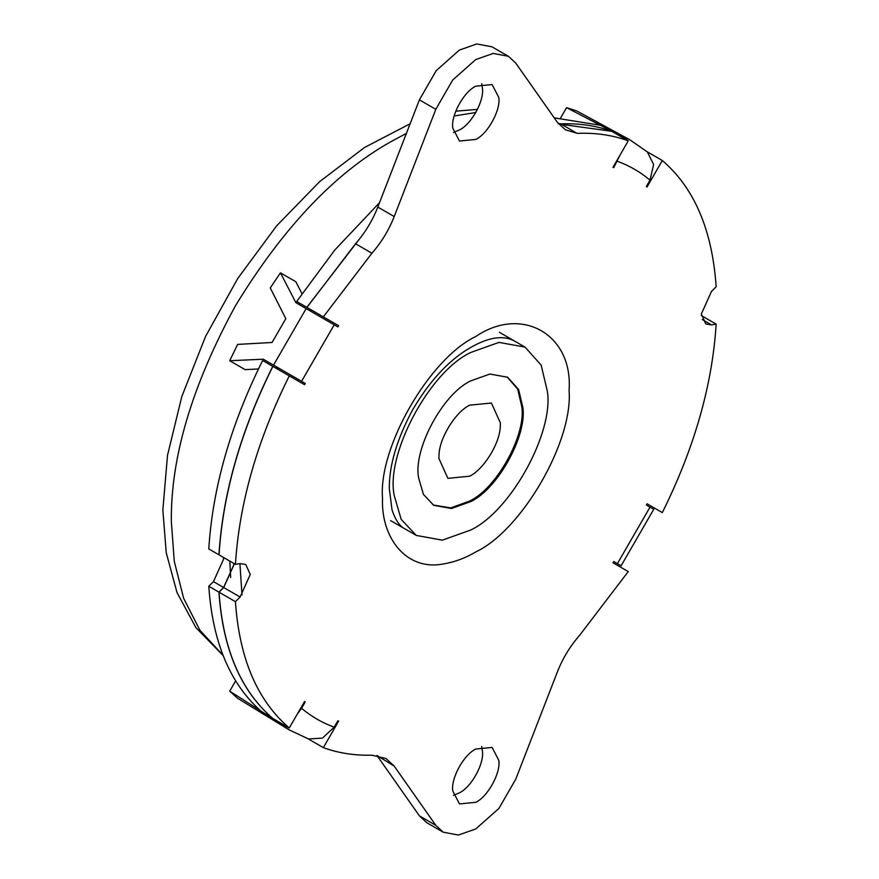 <?xml version="1.0" encoding="UTF-8"?>
<svg xmlns="http://www.w3.org/2000/svg" width="879" height="879" viewBox="0 0 879 879"><rect width="100%" height="100%" fill="white"/><g stroke="black" fill="none" stroke-linecap="round" stroke-linejoin="round"><path stroke-width="1.32" d="M394.319 495.833C385.244 455.41 428.578 372.267 470.672 352.501L498.975 342.392L525.038 347.106L541.156 365.115L547.408 391.551C553.737 432.622 510.798 511.226 470.672 530.048L442.368 540.156L416.305 535.432L401.187 519.39L394.319 495.833M418.756 478.374C412.581 450.894 442.049 394.352 470.672 380.904L489.911 374.036L507.633 377.245L518.599 389.485L522.851 407.46C527.158 435.391 497.953 488.845 470.672 501.645L451.421 508.512L433.699 505.304L423.425 494.394L418.756 478.374M507.117 376.948L517.709 389.188L521.829 406.867C526.125 434.797 496.932 488.252 469.65 501.052L450.729 507.886L433.193 505.007M469.65 476.198C483.835 469.353 500.25 442.895 500.305 425.766L500.404 422.931L491.394 403.021L469.65 405.175C455.454 412.009 439.039 438.467 438.984 455.597L438.896 458.442L447.894 478.352L469.65 476.198M452.806 128.158C450.652 115.907 463.574 91.888 475.792 86.164L492.108 84.549L498.789 97.437C500.942 109.688 488.01 133.696 475.792 139.431L459.486 141.047L452.806 128.158M481.692 83.648L482.384 87.966C484.538 100.217 471.616 124.236 459.398 129.96L453.498 132.476M452.806 791.034C450.652 778.772 463.574 754.764 475.792 749.04L492.108 747.425L498.789 760.302C500.942 772.564 488.01 796.572 475.792 802.307L459.486 803.922L452.806 791.034M481.692 746.513L482.384 750.831C484.538 763.093 471.616 787.101 459.398 792.836L453.498 795.352M376.915 755.468L394.21 766.125L386.057 758.566L371.916 755.182C354.501 755.621 338.305 753.094 323.34 747.633L338.646 721.121L337.844 720.835L334.196 727.153L322.505 738.085L308.452 738.953L289.048 729.801L273.523 719.033L229.705 691.158L237.649 698.322L289.048 729.801M272.765 366.356L262.623 360.489C230.573 425.018 212.63 487.834 208.784 548.946L218.937 554.803C222.772 493.701 240.725 430.875 272.765 366.356L272.875 366.411C240.824 430.941 222.881 493.756 219.036 554.869L235.44 564.34L240.154 563.593L245.768 564.483L250.273 574.47L240.11 597.017L235.44 601.665C239.275 658.338 257.228 700.442 289.268 727.966L304.584 701.453L305.222 702.002L304.497 701.585M235.44 564.34C239.275 503.227 257.228 440.412 289.268 375.882L304.584 384.716L305.222 383.42L263.271 359.192L229.705 360.742L237.649 344.403L272.061 342.48L285.818 318.67L270.26 287.905L280.445 272.853L295.893 302.695L334.196 324.812L301.585 381.31L263.271 359.192M229.705 360.742L245.109 369.641L258.459 368.96M275.874 368.147L278.577 368.026M311.188 311.529L309.946 309.133M301.936 293.641L295.849 281.752L280.445 272.853M334.196 324.812L337.844 326.922L338.646 325.713L322.241 316.242M558.275 123.532L560.659 123.774L577.009 133.366C595.435 132.597 612.52 135.08 628.254 140.838L612.949 167.351L613.751 167.625L613.026 167.208M614.388 132.828L629.738 139.717L647.362 151.946L653.635 164.538L650.01 180.151L646.362 186.458L647.01 187.018L662.316 160.505C694.366 188.029 712.309 230.122 716.154 286.796L711.441 291.498L701.321 314.056L705.826 323.977L711.485 324.867L716.154 324.131C712.309 385.244 694.366 448.059 662.316 512.589L647.01 503.744L646.362 505.051L653.734 509.304L621.112 565.801L617.388 563.648L650.01 507.15M230.639 577.459L229.826 561.099M242 594.962L239.923 563.626M358.522 240.22L306.837 307.342L322.143 316.176L311.99 310.32M617.388 563.648L613.751 561.549L612.949 562.758L628.254 571.592L579.679 635.242C570.174 646.076 562.736 658.294 557.385 671.919L515.742 779.233L498.865 808.482L475.792 828.93L458.366 835.05L443.181 832.171L435.841 825.37L394.21 766.125M233.803 563.395L233.869 564.999L223.705 587.546L219.036 592.204L235.44 601.665M289.268 727.966L272.875 718.495C240.824 690.971 222.881 648.867 219.036 592.204M233.704 563.329L233.77 564.944L223.596 587.48L218.937 592.138C222.772 648.812 240.725 690.905 272.765 718.429L262.623 712.572C230.573 685.049 212.63 642.956 208.784 586.282L218.937 592.138M558.594 123.939L611.751 131.312L601.599 125.444L554.242 117.863M613.751 167.625L620.091 154.968M297.432 713.836L301.585 708.32C311.331 716.528 322.208 722.813 334.196 727.153M223.552 557.473L223.618 559.077L213.454 581.623L208.784 586.282M612.641 131.663L566.592 107.645L576.767 110.941L629.738 139.717M560.67 117.896L566.592 107.645M235.616 680.906L229.705 691.158M305.222 702.002L301.585 708.32M306.837 307.342L296.684 301.486L334.888 249.911L379.464 202.785M305.222 383.42L301.585 381.31M377.805 756.654L419.448 815.899L435.841 825.37M443.181 832.171L426.776 822.7L419.448 815.899M508.414 56.3L492.009 46.829L476.792 43.95L459.321 50.103L436.259 70.595L419.404 99.854L377.805 207.081C372.454 220.695 365.016 232.924 355.512 243.758L371.916 253.229C381.42 242.395 388.848 230.166 394.21 216.553L435.808 109.326L452.663 80.066L475.715 59.574L493.196 53.421L508.414 56.3L515.709 63.046L557.385 122.335L565.538 129.894L577.063 133.234M338.646 325.713L306.936 307.408L355.512 243.758M560.604 123.906C579.03 123.126 596.116 125.62 611.85 131.367L628.254 140.838M323.34 316.869L371.916 253.229M701.387 315.605L716.154 324.131M662.316 160.505L647.032 151.682M323.34 747.633L308.057 738.81M289.268 375.882L272.875 366.411M515.072 341.393L513.754 340.602C500.865 334.207 483.659 338.283 462.156 352.82C443.906 365.686 427.425 384.639 412.712 409.691C396.901 439.148 389.1 465.452 389.309 488.625L392.023 509.853C395.363 519.961 399.692 526.323 405.032 528.927M475.847 112.501L454.179 115.984M406.395 133.388L390.715 141.794C334.723 173.251 283.016 227.837 235.594 305.551C192.007 385.474 170.581 457.552 171.339 521.763L174.273 561.34L183.634 598.269L199.918 630.276L222.969 655.207M475.792 551.946C465.068 558.253 454.08 562.274 442.84 564.032C406.329 570.921 380.827 537.827 382.508 498.085C378.344 447.202 429.644 358.346 475.792 336.514C521.95 305.057 573.251 334.668 569.076 390.375C573.251 441.258 521.95 530.114 475.792 551.946M650.01 180.151C640.253 171.932 629.386 165.659 617.388 161.318M273.523 365.115L306.145 308.617M213.454 581.623L223.596 587.48M377.805 207.081L394.21 216.553M419.404 99.854L435.808 109.326M702.233 319.517L711.485 324.867M223.705 587.546L240.11 597.017M525.038 347.106L499.404 332.317M390.683 520.643L416.305 535.432M223.101 655.514L195.951 627.694L177.02 592.589L166.23 552.66L162.846 509.93L167.515 455.322L181.821 396.495L205.576 336.415L237.759 278.445L276.566 225.925L319.648 181.634L364.532 147.474L410.119 123.785M455.761 111.172L477.495 109.392"/></g></svg>
